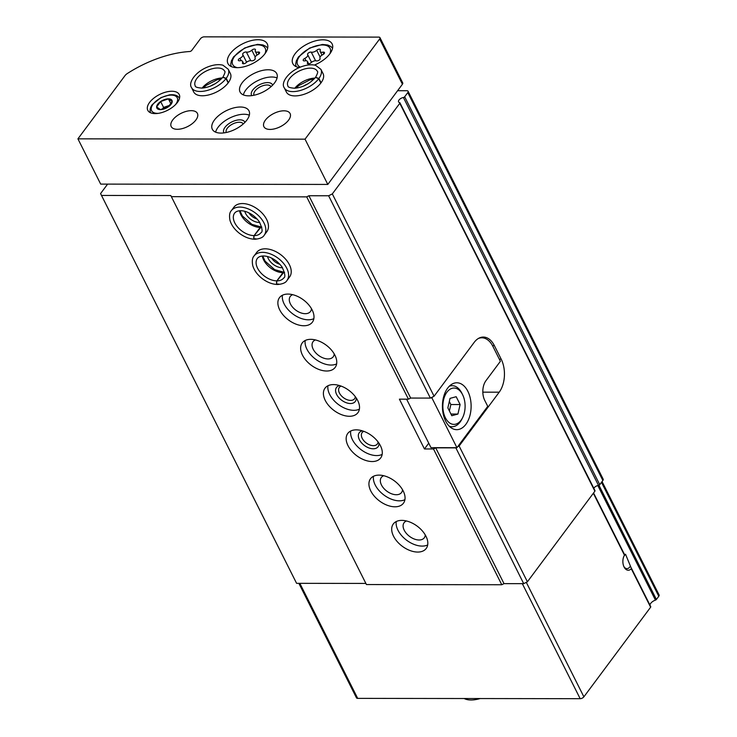 <?xml version="1.0" encoding="UTF-8"?>
<svg xmlns="http://www.w3.org/2000/svg" width="737" height="737" viewBox="0 0 737 737"><rect width="100%" height="100%" fill="white"/><g stroke="black" fill="none" stroke-linecap="round" stroke-linejoin="round"><path stroke-width="1.11" d="M624.7 554.97L624.663 555.32A7.204 4.413 -89.9 0 0 624.202 555.864A7.204 4.413 -89.9 0 0 623.843 556.398M649.97 605.132A5.859 2.948 153.3 0 1 655.451 600.111L597.818 485.526M625.52 554.224L631.065 567.637M631.36 568.218L650.642 606.56A1.17 0.59 153.3 0 1 650.753 606.68A1.17 0.59 153.3 0 1 650.624 607.205L583.879 696.833A2.93 1.474 153.3 0 1 580.176 698.694L357.694 698.372A2.93 1.474 153.3 0 1 356.459 697.828L298.872 583.326M482.827 392.167L499.207 392.185A23.446 14.353 90.1 0 0 501.197 359.186L494.361 345.607A23.446 14.353 90.1 0 0 483.306 337.058A23.446 14.353 90.1 0 0 474.167 342.401L434.075 396.23L332.323 193.914L328.619 195.775L430.371 398.091L434.075 396.23M499.207 392.185L459.114 446.014L527.406 581.797L523.703 583.658L504.007 583.63L501.777 584.745L366.436 584.542L170.8 195.545L101.503 195.443L296.587 583.326L365.874 583.428M594.704 490.464A1.17 0.59 153.3 0 1 595.008 490.667A1.17 0.59 153.3 0 1 594.879 491.192L527.406 581.797M397.593 90.715L406.852 90.725A2.93 1.474 153.3 0 1 408.086 91.277A2.93 1.474 153.3 0 1 407.782 92.595L404.668 96.777A1.17 0.59 153.3 0 1 403.406 97.505A4.1 2.064 153.3 0 0 399.647 99.32A4.1 2.064 153.3 0 0 398.57 101.89A4.1 2.064 153.3 0 0 399.62 102.581A1.17 0.59 153.3 0 1 399.915 102.784A1.17 0.59 153.3 0 1 399.795 103.309L332.323 193.914M459.114 446.014L457.631 446.76M455.779 447.691L523.703 583.658M455.411 447.875L435.714 447.847L504.007 583.63M328.619 195.775L308.923 195.747L410.675 398.063L430.371 398.091M435.714 447.847L433.485 448.962L501.777 584.745M308.923 195.747L306.693 196.862L408.445 399.178L410.675 398.063M401.785 520.377A20.516 12.52 -143.3 0 0 393.3 523.961A20.516 12.52 -143.3 0 0 402.273 546.255A20.516 12.52 -143.3 0 0 426.207 548.475A20.516 12.52 -143.3 0 0 422.338 530.898A20.516 12.52 -143.3 0 0 401.785 520.377M379.021 475.116A20.516 12.52 -143.3 0 0 370.536 478.7A20.516 12.52 -143.3 0 0 379.509 500.994A20.516 12.52 -143.3 0 0 403.443 503.214A20.516 12.52 -143.3 0 0 399.574 485.637A20.516 12.52 -143.3 0 0 379.021 475.116M356.257 429.855A20.516 12.52 -143.3 0 0 347.772 433.439A20.516 12.52 -143.3 0 0 356.745 455.733A20.516 12.52 -143.3 0 0 380.679 457.953A20.516 12.52 -143.3 0 0 376.81 440.376A20.516 12.52 -143.3 0 0 356.257 429.855M333.493 384.594A20.516 12.52 -143.3 0 0 325.008 388.178A20.516 12.52 -143.3 0 0 333.99 410.472A20.516 12.52 -143.3 0 0 357.915 412.692A20.516 12.52 -143.3 0 0 354.046 395.115A20.516 12.52 -143.3 0 0 333.493 384.594M310.728 339.333A20.516 12.52 -143.3 0 0 302.244 342.917A20.516 12.52 -143.3 0 0 311.226 365.211A20.516 12.52 -143.3 0 0 335.151 367.431A20.516 12.52 -143.3 0 0 331.282 349.854A20.516 12.52 -143.3 0 0 310.728 339.333M287.964 294.072A20.516 12.52 -143.3 0 0 279.48 297.656A20.516 12.52 -143.3 0 0 288.462 319.95A20.516 12.52 -143.3 0 0 312.387 322.17A20.516 12.52 -143.3 0 0 308.517 304.593A20.516 12.52 -143.3 0 0 287.964 294.072M254.081 255.942A20.516 12.52 -143.3 0 1 278.015 258.153A20.516 12.52 -143.3 0 1 286.988 280.447L289.623 276.909A20.516 12.52 -143.3 0 0 285.753 259.332A20.516 12.52 -143.3 0 0 265.2 248.811A20.516 12.52 -143.3 0 0 256.716 252.404L254.081 255.942C252.34 257.71 251.888 260.916 252.727 265.55C254.164 270.442 257.36 274.809 262.308 278.669C267.328 282.4 272.414 284.344 277.563 284.5M231.317 210.681A20.516 12.52 -143.3 0 1 255.251 212.892A20.516 12.52 -143.3 0 1 264.224 235.186L266.858 231.648A20.516 12.52 -143.3 0 0 262.989 214.071A20.516 12.52 -143.3 0 0 242.436 203.55A20.516 12.52 -143.3 0 0 233.951 207.143L231.317 210.681C229.576 212.449 229.124 215.655 229.962 220.289C231.4 225.181 234.596 229.548 239.543 233.408C244.564 237.139 249.65 239.083 254.799 239.239M428.741 443.195L424.448 448.953L433.485 448.962M424.448 448.953L399.408 399.159L408.445 399.178M306.693 196.862L171.352 196.668M650.624 607.205L631.268 568.706A8.789 5.38 -89.9 0 1 624.073 566.993A8.789 5.38 -89.9 0 1 624.092 555.864A8.789 5.38 -89.9 0 1 624.46 555.191L593.331 493.283M602.055 481.565L659.081 594.943A2.93 1.474 153.3 0 1 658.786 596.261L656.391 599.467A1.17 0.59 153.3 0 1 655.451 600.111M101.503 195.443L100.573 193.582L107.62 184.112M408.086 91.277L603.17 479.161A2.93 1.474 153.3 0 1 602.866 480.478L599.752 484.66A1.17 0.59 153.3 0 1 598.49 485.379A4.1 2.064 153.3 0 0 593.819 488.309M248.857 212.855A9.498 5.795 -143.3 0 0 257.112 219.009M244.776 211.316A11.728 7.149 -143.3 0 0 259.756 222.482M271.621 258.116A9.498 5.795 -143.3 0 0 279.876 264.261M267.531 256.577A11.728 7.149 -143.3 0 0 282.52 267.743M292.681 294.68A12.603 7.692 -143.3 0 0 290.267 296.431A12.603 7.692 -143.3 0 0 295.777 310.12A12.603 7.692 -143.3 0 0 310.48 311.484A12.603 7.692 -143.3 0 0 311.465 308.665M282.437 295.233A20.516 12.52 -143.3 0 0 292.893 313.99A20.516 12.52 -143.3 0 0 313.87 318.633M315.445 339.941A12.603 7.692 -143.3 0 0 313.032 341.692A12.603 7.692 -143.3 0 0 318.541 355.381A12.603 7.692 -143.3 0 0 333.244 356.745A12.603 7.692 -143.3 0 0 334.23 353.926M305.201 340.494A20.516 12.52 -143.3 0 0 315.657 359.251A20.516 12.52 -143.3 0 0 336.634 363.894M341.102 386.087A9.498 5.795 -143.3 0 0 339.333 387.386A9.498 5.795 -143.3 0 0 343.488 397.713A9.498 5.795 -143.3 0 0 354.571 398.735A9.498 5.795 -143.3 0 0 355.308 396.672M339.637 385.589A11.728 7.149 -143.3 0 0 341.627 400.209A11.728 7.149 -143.3 0 0 356.201 397.934M327.965 385.755A20.516 12.52 -143.3 0 0 338.421 404.512A20.516 12.52 -143.3 0 0 359.398 409.155M363.866 431.348A9.498 5.795 -143.3 0 0 362.097 432.647A9.498 5.795 -143.3 0 0 366.252 442.974A9.498 5.795 -143.3 0 0 377.335 443.996A9.498 5.795 -143.3 0 0 378.072 441.933M362.401 430.85A11.728 7.149 -143.3 0 0 364.391 445.47A11.728 7.149 -143.3 0 0 378.965 443.195M350.729 431.016A20.516 12.52 -143.3 0 0 361.185 449.773A20.516 12.52 -143.3 0 0 382.153 454.416M383.737 475.724A12.603 7.692 -143.3 0 0 381.324 477.465A12.603 7.692 -143.3 0 0 386.833 491.164A12.603 7.692 -143.3 0 0 401.536 492.528A12.603 7.692 -143.3 0 0 402.522 489.709M373.493 476.277A20.516 12.52 -143.3 0 0 383.949 495.034A20.516 12.52 -143.3 0 0 404.917 499.677M406.502 520.976A12.603 7.692 -143.3 0 0 404.088 522.726A12.603 7.692 -143.3 0 0 409.597 536.425A12.603 7.692 -143.3 0 0 424.3 537.789A12.603 7.692 -143.3 0 0 425.277 534.97M396.257 521.538A20.516 12.52 -143.3 0 0 406.713 540.295A20.516 12.52 -143.3 0 0 427.681 544.938M630.209 566.357A7.204 4.413 -89.9 0 1 626.984 568.632A7.204 4.413 -89.9 0 1 623.824 566.449M430.74 397.906L431.9 397.906L432.591 396.976M478.341 338.495A23.446 14.353 -89.9 0 1 481.823 337.804A23.446 14.353 -89.9 0 1 492.887 346.353L499.714 359.932A23.446 14.353 -89.9 0 1 500.368 361.333L485.969 380.661A14.067 8.614 -89.9 0 0 484.771 400.458L487.737 406.345L456.94 447.691L431.9 397.906M406.603 399.178L430.988 447.654L456.94 447.691M465.867 424.328A23.446 14.353 90.1 0 0 470.289 398.321A23.446 14.353 90.1 0 0 456.802 382.779A23.446 14.353 90.1 0 0 442.412 406.198A23.446 14.353 90.1 0 0 456.728 429.671A23.446 14.353 90.1 0 0 465.867 424.328M461.04 420.247A18.176 11.129 90.1 0 0 462.578 417.732A18.176 11.129 90.1 0 0 462.615 394.728A18.176 11.129 90.1 0 0 446.954 392.158A18.176 11.129 90.1 0 0 445.378 417.75A18.176 11.129 90.1 0 0 461.04 420.247M447.847 407.883L451.79 415.723L457.926 414.056L460.118 404.549L456.175 396.709L450.04 398.376L447.847 407.883M449.211 426.179A20.516 12.557 90.1 0 0 452.103 426.732A20.516 12.557 90.1 0 0 460.1 422.052A20.516 12.557 90.1 0 0 461.832 419.215L462.578 417.732M462.615 394.728L461.878 393.245A20.516 12.557 90.1 0 0 452.159 385.7A20.516 12.557 90.1 0 0 449.266 386.243M450.952 414.047L457.926 414.056M449.377 410.924L450.851 404.539L460.118 404.549M450.851 404.539L449.321 401.508M379.96 37.651L402.724 82.912A2.93 1.474 153.3 0 1 402.42 84.23L327.799 184.434L100.683 184.103L77.919 138.842L125.023 75.589A5.859 2.948 153.3 0 1 127.252 73.58A76.206 38.333 153.3 0 1 189.639 51.526A1.76 0.884 153.3 0 0 191.749 50.411L200.473 38.711A2.93 1.474 153.3 0 1 204.177 36.85L378.726 37.108A2.93 1.474 153.3 0 1 379.96 37.651A2.93 1.474 153.3 0 1 379.656 38.969L305.035 139.173L77.919 138.842M327.799 184.434L305.035 139.173M149.602 102.406A17.587 8.844 153.3 0 1 165.862 92.097A17.587 8.844 153.3 0 1 179.22 94.52A17.587 8.844 153.3 0 1 167.483 110.329A17.587 8.844 153.3 0 1 147.796 110.329A17.587 8.844 153.3 0 1 149.602 102.406M230.211 53.672A21.981 11.055 153.3 0 1 250.534 40.784A21.981 11.055 153.3 0 1 267.227 43.815A21.981 11.055 153.3 0 1 252.561 63.575A21.981 11.055 153.3 0 1 227.954 63.575A21.981 11.055 153.3 0 1 230.211 53.672M299.342 67.564A21.981 11.055 153.3 0 1 292.838 63.668A21.981 11.055 153.3 0 1 295.095 53.764A21.981 11.055 153.3 0 1 315.418 40.876A21.981 11.055 153.3 0 1 332.12 43.916A21.981 11.055 153.3 0 1 314.413 65.049M228.359 82.627L226.204 78.325A20.516 10.318 -26.7 0 0 228.212 69.214L230.377 73.516A20.516 10.318 153.3 0 1 216.678 91.95A20.516 10.318 153.3 0 1 193.711 91.95L191.556 87.648A20.516 10.318 -26.7 0 0 207.042 90.504A20.516 10.318 -26.7 0 0 226.01 78.583L222.841 77.293M242.169 82.774A20.516 10.318 153.3 0 1 261.138 70.752A20.516 10.318 153.3 0 1 276.725 73.58A20.516 10.318 153.3 0 1 263.035 92.014A20.516 10.318 153.3 0 1 240.069 92.014A20.516 10.318 153.3 0 1 242.169 82.774M321.065 82.765L318.9 78.463A20.516 10.318 -26.7 0 0 320.908 69.342L323.073 73.645A20.516 10.318 153.3 0 1 309.383 92.088A20.516 10.318 153.3 0 1 286.417 92.088L284.252 87.786A20.516 10.318 -26.7 0 0 299.747 90.642A20.516 10.318 -26.7 0 0 318.706 78.721L315.537 77.431M214.43 120.02A20.516 10.318 153.3 0 1 233.399 107.998A20.516 10.318 153.3 0 1 248.977 110.826A20.516 10.318 153.3 0 1 235.287 129.27A20.516 10.318 153.3 0 1 212.32 129.27A20.516 10.318 153.3 0 1 214.43 120.02M172.716 119.965A14.657 7.37 153.3 0 1 186.268 111.37A14.657 7.37 153.3 0 1 197.396 113.397A14.657 7.37 153.3 0 1 187.613 126.571A14.657 7.37 153.3 0 1 171.214 126.561A14.657 7.37 153.3 0 1 172.716 119.965M265.412 120.103A14.657 7.37 153.3 0 1 278.964 111.508A14.657 7.37 153.3 0 1 290.092 113.535A14.657 7.37 153.3 0 1 280.318 126.7A14.657 7.37 153.3 0 1 263.91 126.7A14.657 7.37 153.3 0 1 265.412 120.103M215.619 132.144A20.516 10.318 153.3 0 1 218.069 127.271A20.516 10.318 153.3 0 1 249.327 115.193M224.011 132.881A11.728 5.896 153.3 0 1 225.025 127.28A11.728 5.896 153.3 0 1 236.199 120.315A11.728 5.896 153.3 0 1 244.914 122.36M226.277 132.485A9.498 4.781 153.3 0 1 227.282 128.266A9.498 4.781 153.3 0 1 236.006 122.72A9.498 4.781 153.3 0 1 243.247 123.954M303.616 86.045A11.728 5.896 153.3 0 1 307.974 83.861M243.357 94.898A20.516 10.318 153.3 0 1 245.817 90.015A20.516 10.318 153.3 0 1 277.075 77.938M251.75 95.626A11.728 5.896 153.3 0 1 252.763 90.025A11.728 5.896 153.3 0 1 263.938 83.069A11.728 5.896 153.3 0 1 272.653 85.114M254.016 95.239A9.498 4.781 153.3 0 1 255.02 91.019A9.498 4.781 153.3 0 1 263.745 85.464A9.498 4.781 153.3 0 1 270.995 86.699M210.92 85.916A11.728 5.896 153.3 0 1 215.268 83.723M304.851 58.37A2.312 1.161 -26.7 0 0 303.239 60.48A2.312 1.161 -26.7 0 0 304.786 60.849A4.054 2.036 -26.7 0 1 307.486 61.493A4.054 2.036 -26.7 0 1 307.43 62.728A2.312 1.161 -26.7 0 0 307.393 63.428A2.312 1.161 -26.7 0 0 308.904 63.806A2.312 1.161 -26.7 0 0 310.986 62.737A4.054 2.036 -26.7 0 1 316.422 60.867A2.312 1.161 -26.7 0 0 319.01 60.213A2.312 1.161 -26.7 0 0 320.061 58.416A2.312 1.161 -26.7 0 0 320.051 58.389A4.054 2.036 -26.7 0 1 320.024 58.343A4.054 2.036 -26.7 0 1 322.834 54.639A2.312 1.161 -26.7 0 0 324.446 52.53A2.312 1.161 -26.7 0 0 322.907 52.161A4.054 2.036 -26.7 0 1 320.199 51.516A4.054 2.036 -26.7 0 1 320.263 50.282A2.312 1.161 -26.7 0 0 320.3 49.582A2.312 1.161 -26.7 0 0 318.78 49.204A2.312 1.161 -26.7 0 0 316.698 50.273A4.054 2.036 -26.7 0 1 311.272 52.143A2.312 1.161 -26.7 0 0 308.683 52.797A2.312 1.161 -26.7 0 0 307.624 54.593A2.312 1.161 -26.7 0 0 307.642 54.621A4.054 2.036 -26.7 0 1 307.67 54.667A4.054 2.036 -26.7 0 1 304.851 58.37L306.048 60.756M239.958 58.269A2.312 1.161 -26.7 0 0 238.355 60.388A2.312 1.161 -26.7 0 0 239.893 60.756A4.054 2.036 -26.7 0 1 242.593 61.401A4.054 2.036 -26.7 0 1 242.537 62.636A2.312 1.161 -26.7 0 0 242.501 63.336A2.312 1.161 -26.7 0 0 244.021 63.714A2.312 1.161 -26.7 0 0 246.103 62.636A4.054 2.036 -26.7 0 1 251.529 60.775A2.312 1.161 -26.7 0 0 254.118 60.121A2.312 1.161 -26.7 0 0 255.177 58.324A2.312 1.161 -26.7 0 0 255.159 58.297A4.054 2.036 -26.7 0 1 255.131 58.241A4.054 2.036 -26.7 0 1 257.95 54.547A2.312 1.161 -26.7 0 0 259.553 52.438A2.312 1.161 -26.7 0 0 258.014 52.069A4.054 2.036 -26.7 0 1 255.315 51.415A4.054 2.036 -26.7 0 1 255.37 50.19A2.312 1.161 -26.7 0 0 255.407 49.48A2.312 1.161 -26.7 0 0 253.887 49.112A2.312 1.161 -26.7 0 0 251.805 50.18A4.054 2.036 -26.7 0 1 246.379 52.051A2.312 1.161 -26.7 0 0 243.79 52.705A2.312 1.161 -26.7 0 0 242.731 54.501A2.312 1.161 -26.7 0 0 242.749 54.529A4.054 2.036 -26.7 0 1 242.777 54.575A4.054 2.036 -26.7 0 1 239.958 58.269L241.165 60.655M157.727 104.221A8.466 4.256 153.3 0 1 166.553 99.034A8.466 4.256 153.3 0 1 172.218 101.549A8.466 4.256 153.3 0 1 162.278 109.435A8.466 4.256 153.3 0 1 157.727 104.221M156.622 106.911L160.408 109.61L168.211 106.929L172.209 101.559L168.423 98.859L160.629 101.54L156.622 106.911M170.892 103.779L168.423 98.859M169.759 105.299L163.586 107.418L160.629 101.54M163.586 107.418L162.241 109.223M320.871 83.014L318.706 78.721M315.611 77.33L318.9 78.463M228.175 82.885L226.01 78.583M222.906 77.201L226.204 78.325M261.11 226.987L254.191 235.61C253.519 238.327 254.081 239.387 255.896 238.77M239.553 210.773A16.417 10.014 -143.3 0 0 260.198 227.411L260.99 226.978M260.198 227.411L254.099 235.61C253.344 238.337 253.841 239.387 255.582 238.77M283.874 272.239L276.955 280.861C276.283 283.588 276.845 284.648 278.66 284.031M262.317 256.034A16.417 10.014 -143.3 0 0 282.962 272.672L283.754 272.239M282.962 272.672L276.863 280.861C276.108 283.598 276.605 284.648 278.346 284.031M624.663 554.915L593.534 493.007M399.795 103.309L594.879 491.192M583.879 696.833L526.301 582.359M580.176 698.694L522.312 583.658M357.694 698.372L299.83 583.326M658.786 596.261L601.484 482.33M656.391 599.467L598.951 485.25M407.782 92.595L602.866 480.478M404.668 96.777L599.752 484.66M403.406 97.505L598.49 485.379M499.336 359.186L501.197 359.186M492.491 345.607L494.361 345.607M464.19 698.529A23.446 11.792 -26.7 0 0 480.156 698.547M402.42 84.23L379.656 38.969M300.346 67.141A18.176 9.139 153.3 0 1 299.48 56.482A18.176 9.139 153.3 0 1 320.752 45.031A18.176 9.139 153.3 0 1 329.789 53.912M237.369 67.666A18.176 9.139 153.3 0 1 234.587 56.39A18.176 9.139 153.3 0 1 255.859 44.939A18.176 9.139 153.3 0 1 264.896 53.819M307.974 63.824L307.43 62.728M307.67 54.667L311.502 62.295L307.688 54.722M315.602 60.756L311.272 52.143M320.107 57.053L316.698 50.273M323.819 53.994L322.907 52.161M243.09 63.732L242.537 62.636M242.777 54.575L246.609 62.194L242.805 54.621M250.709 60.664L246.379 52.051M255.214 56.961L251.805 50.18M258.936 53.893L258.014 52.069M158.363 113.341A14.362 7.223 153.3 0 1 153.056 104.221A14.362 7.223 153.3 0 1 171.555 95.11A14.362 7.223 153.3 0 1 175.342 104.801M314.957 78.094A16.417 8.254 -26.7 0 0 294.828 88.219M315.574 77.311C317.647 73.507 318.2 71.471 317.242 71.194A16.417 8.254 -26.7 0 0 298.872 71.194A16.417 8.254 -26.7 0 0 287.918 85.943C287.762 87.132 290.019 87.896 294.671 88.228C302.612 87.528 309.558 83.926 315.491 77.413M222.261 77.965A16.417 8.254 -26.7 0 0 202.131 88.09M222.878 77.173C224.942 73.368 225.504 71.332 224.545 71.056A16.417 8.254 -26.7 0 0 206.176 71.056A16.417 8.254 -26.7 0 0 195.222 85.805C195.065 86.994 197.313 87.758 201.975 88.09C209.916 87.399 216.853 83.788 222.795 77.284M260.299 227.411A16.417 10.014 -143.3 0 0 261.773 227.318M254.191 235.61A16.417 10.014 -143.3 0 0 260.935 232.735C262.906 232.026 262.354 228.35 259.267 221.726C251.151 210.644 238.383 208.258 234.606 213.131A16.417 10.014 -143.3 0 0 237.683 227.162A16.417 10.014 -143.3 0 0 254.099 235.61M283.054 272.672A16.417 10.014 -143.3 0 0 284.537 272.579M276.955 280.861A16.417 10.014 -143.3 0 0 283.699 277.996C285.67 277.287 285.108 273.611 282.031 266.987C273.915 255.905 261.147 253.519 257.37 258.392A16.417 10.014 -143.3 0 0 260.447 272.423A16.417 10.014 -143.3 0 0 276.863 280.861M650.753 606.68L631.268 567.941M624.709 554.897L593.561 492.97M399.915 102.784L595.008 490.667M463.923 698.529L482.007 698.556M479.713 337.804L481.823 337.804M449.782 426.732L452.103 426.732M449.846 385.7L452.159 385.7M332.571 48.237L330.876 46.505L327.781 45.012L322.41 44.441L309.577 48.062L298.503 56.896L296.283 60.922L295.666 64.202L296.044 66.606M267.678 48.135L265.983 46.413L262.888 44.92L257.517 44.349L244.693 47.969L233.62 56.795L231.39 60.821L230.773 64.11L231.151 66.514M308.665 63.843L307.486 61.493M322.014 55.109L320.199 51.516M243.781 63.751L242.593 61.401M257.121 55.008L255.315 51.415M179.496 98.353C177.866 95.451 174.549 94.29 169.528 94.861L161.053 97.57L152.329 104.525C150.09 107.611 149.547 110.375 150.698 112.835M314.192 78.97L310.056 79.808L298.798 85.556L295.979 88.118M320.908 69.342L315.62 65.335C312 64.368 307.725 64.681 302.787 66.247C288.711 70.678 280.456 82.866 284.252 87.786M221.487 78.831L217.36 79.67L206.102 85.418L203.283 87.989M228.212 69.214L222.924 65.197C219.304 64.239 215.02 64.543 210.091 66.118C196.014 70.549 187.76 82.728 191.556 87.648M261.11 226.941L261.69 226.932M239.958 210.745L242.372 215.95L251.907 224.37L260.99 226.941M264.224 235.186C263.1 237.378 260.05 238.733 255.094 239.239M283.874 272.202L284.454 272.183M262.722 256.006L265.136 261.211L274.671 269.631L283.754 272.202M286.988 280.447C285.864 282.639 282.815 283.994 277.858 284.5"/></g></svg>
